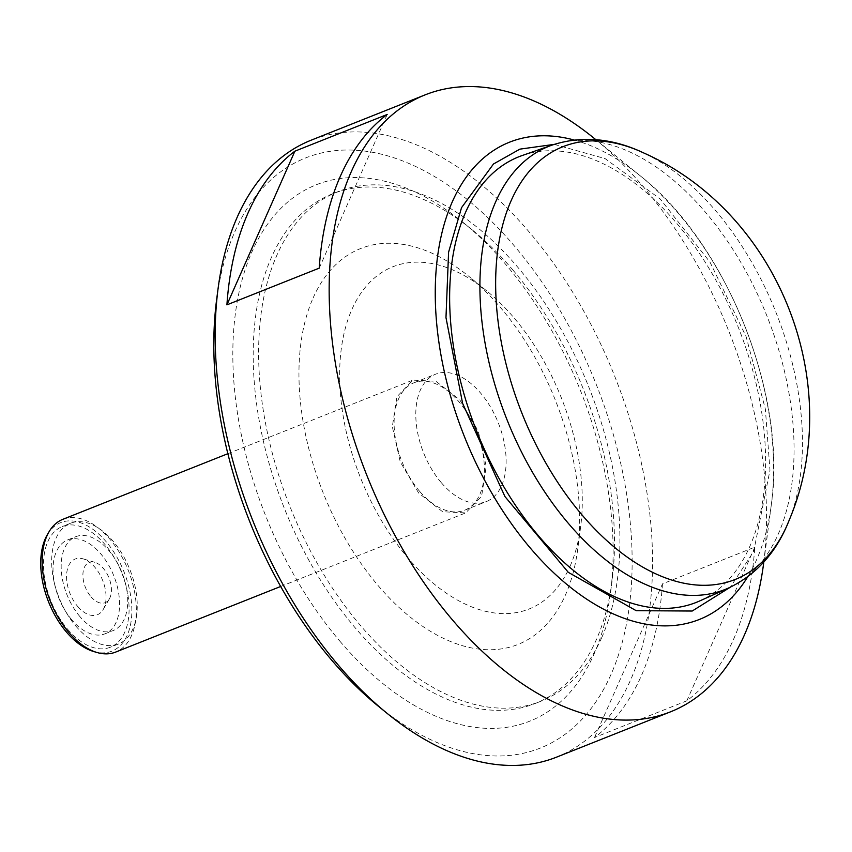 <?xml version="1.0" encoding="UTF-8"?>
<svg xmlns="http://www.w3.org/2000/svg" width="852" height="852" viewBox="0 0 852 852"><rect width="100%" height="100%" fill="white"/><g stroke="black" fill="none" stroke-linecap="round" stroke-linejoin="round"><path stroke-width="0.64" stroke-dasharray="4.26 3.19" d="M62.856 519.315A71.451 41.929 -111.7 0 1 109.844 539.146A71.451 41.929 -111.7 0 1 115.659 652.089M418.683 493.063L400.291 461.944L392.325 426.692L396.925 396.755L412.869 380.13L435.915 381.291L459.856 399.961L478.249 431.08L486.204 466.332L481.604 496.279L465.671 512.904L442.625 511.743L418.683 493.063M47.297 534.768A69.182 40.598 -111.7 0 1 106.234 541.797A69.182 40.598 -111.7 0 1 131.389 619.148A69.182 40.598 -111.7 0 1 93.741 651.546M67.585 629.202A64.954 38.116 68.3 0 0 110.302 647.232A64.954 38.116 68.3 0 0 105.02 544.556A64.954 38.116 68.3 0 0 62.302 526.525A64.954 38.116 68.3 0 0 67.585 629.202M75.732 625.954A64.954 38.116 68.3 0 0 118.449 643.995A64.954 38.116 68.3 0 0 113.167 541.318A64.954 38.116 68.3 0 0 70.45 523.288A64.954 38.116 68.3 0 0 75.732 625.954M71.738 619.798A50.524 29.639 -111.7 0 1 67.638 539.934A50.524 29.639 -111.7 0 1 100.855 553.96A50.524 29.639 -111.7 0 1 104.966 633.824A50.524 29.639 -111.7 0 1 71.738 619.798M79.886 616.55A50.524 29.639 -111.7 0 1 75.775 536.696A50.524 29.639 -111.7 0 1 109.003 550.722A50.524 29.639 -111.7 0 1 113.114 630.587A50.524 29.639 -111.7 0 1 79.886 616.55M77.66 606.411A29.98 17.594 68.3 0 0 103.209 609.468A29.98 17.594 68.3 0 0 94.945 567.336A29.98 17.594 68.3 0 0 83.081 558.848A29.98 17.594 68.3 0 0 66.754 572.895A29.98 17.594 68.3 0 0 77.66 606.411M90.919 596.666A21.651 12.705 68.3 0 0 109.365 598.871A21.651 12.705 68.3 0 0 103.401 568.454A21.651 12.705 68.3 0 0 94.838 562.32A21.651 12.705 68.3 0 0 83.049 572.459A21.651 12.705 68.3 0 0 90.919 596.666M419.514 491.189A68.565 40.236 -111.7 0 1 413.934 382.804A68.565 40.236 -111.7 0 1 459.026 401.846A68.565 40.236 -111.7 0 1 464.606 510.22A68.565 40.236 -111.7 0 1 419.514 491.189M441.208 482.562A68.565 40.236 -111.7 0 1 435.628 374.177A68.565 40.236 -111.7 0 1 480.72 393.219A68.565 40.236 -111.7 0 1 486.3 501.594A68.565 40.236 -111.7 0 1 441.208 482.562M313.099 298.019A213.011 124.988 -111.7 0 1 469.196 276.644A213.011 124.988 -111.7 0 1 577.677 549.444A213.011 124.988 -111.7 0 1 565.43 595.005A213.011 124.988 -111.7 0 1 377.883 585.303A213.011 124.988 -111.7 0 1 313.099 298.019M570.052 566.282A184.181 108.076 68.3 0 0 580.638 526.877A184.181 108.076 68.3 0 0 486.843 291.011A184.181 108.076 68.3 0 0 351.876 309.5A184.181 108.076 68.3 0 0 407.884 557.89A184.181 108.076 68.3 0 0 570.052 566.282M512.861 269.988A274.248 160.921 -111.7 0 1 612.034 581.192A274.248 160.921 -111.7 0 1 596.272 639.852A274.248 160.921 -111.7 0 1 535.173 703.507A274.248 160.921 -111.7 0 1 354.805 627.36A274.248 160.921 -111.7 0 1 271.405 257.496A274.248 160.921 -111.7 0 1 332.493 193.841A274.248 160.921 -111.7 0 1 472.37 229.976A274.248 160.921 -111.7 0 1 512.861 269.988M601.704 637.69A274.248 160.921 68.3 0 0 557.559 323.259A274.248 160.921 68.3 0 0 337.925 191.679A274.248 160.921 68.3 0 0 276.836 255.334A274.248 160.921 68.3 0 0 320.97 569.775A274.248 160.921 68.3 0 0 540.605 701.345A274.248 160.921 68.3 0 0 601.704 637.69M699.503 601.033A239.827 140.729 68.3 0 0 676.712 223.309A239.827 140.729 68.3 0 0 522.319 155.479M339.788 641.077A288.679 169.399 68.3 0 0 610.554 592.481A288.679 169.399 68.3 0 0 506.163 264.908A288.679 169.399 68.3 0 0 463.531 222.787A288.679 169.399 68.3 0 0 243.331 275.494A288.679 169.399 68.3 0 0 339.788 641.077M378.363 706.223A317.551 186.332 68.3 0 0 620.586 648.244A317.551 186.332 68.3 0 0 514.48 246.1A317.551 186.332 68.3 0 0 216.642 299.553M556.516 757.162A331.982 194.799 68.3 0 0 529.507 232.372A331.982 194.799 68.3 0 0 311.161 140.186M594.515 138.588A331.982 194.799 -111.7 0 1 643.537 187.025A331.982 194.799 -111.7 0 1 763.584 563.736M789.399 519.709A232.905 136.661 68.3 0 0 643.516 152.859L643.249 152.732M387.191 114.477L319.223 268.146M662.483 583.854A331.982 194.799 -111.7 0 1 594.526 737.523L686.84 700.813A331.982 194.799 68.3 0 0 754.797 547.144L662.483 583.854L594.526 737.523M754.797 547.144L686.84 700.813M728.364 588.093A238.464 139.93 68.3 0 0 778.227 534.119A238.464 139.93 68.3 0 0 705.701 212.521A238.464 139.93 68.3 0 0 552.181 145.064M574.184 140.037A256.825 150.697 -111.7 0 1 640.512 176.034A256.825 150.697 -111.7 0 1 678.426 213.501A256.825 150.697 -111.7 0 1 771.294 504.927A256.825 150.697 -111.7 0 1 756.544 559.87A256.825 150.697 -111.7 0 1 747.811 576.644M554.247 144.371L605.09 158.589L660.215 199.006L710.057 262.246L746.15 336.764L765.362 409.098L769.974 470.272L753.679 551.489L730.334 587.188M227.867 453.69L412.869 380.12M118.449 643.995L110.302 647.232M67.638 539.934L75.775 536.696M109.365 598.871L103.209 609.468M413.934 382.804L435.628 374.177M486.843 291.011L469.196 276.644M580.638 526.877L577.677 549.444M337.925 191.679L332.493 193.841M612.034 581.192L610.554 592.481M763.807 562.022L771.294 504.927C787.514 396.276 726.958 243.928 640.512 176.034L595.857 139.675M280.67 586.474L465.671 512.904M70.45 523.288L62.302 526.525M104.966 633.824L113.114 630.587M94.838 562.32L83.081 558.848M464.606 510.22L486.3 501.594M540.605 701.345L535.173 703.507M472.37 229.976L463.531 222.787"/><path stroke-width="1.28" d="M552.181 145.064C581.799 135.457 612.247 138.056 643.516 152.859L643.516 152.859A232.905 136.661 68.3 0 0 511.115 200.731A232.905 136.661 68.3 0 0 581.948 514.832A232.905 136.661 68.3 0 0 787.003 525.45A232.905 136.661 68.3 0 0 789.378 519.763A232.905 136.661 68.3 0 0 789.399 519.709L786.779 525.993C774.021 555.067 754.542 575.76 728.364 588.093L699.503 601.033A239.827 140.729 68.3 0 1 538.496 535.833A239.827 140.729 68.3 0 1 449.909 310.288A239.827 140.729 68.3 0 1 522.319 155.479L552.181 145.064A238.464 139.93 68.3 0 0 495.747 201.658A238.464 139.93 68.3 0 0 568.263 523.256A238.464 139.93 68.3 0 0 728.364 588.093M280.67 586.474L115.659 652.089A71.451 41.929 -111.7 0 1 96.936 652.483A71.451 41.929 -111.7 0 1 68.671 632.259A71.451 41.929 -111.7 0 1 48.979 531.882A71.451 41.929 -111.7 0 1 62.856 519.315L227.867 453.69M96.936 652.483L93.741 651.546A69.182 40.598 -111.7 0 1 66.36 631.95A69.182 40.598 -111.7 0 1 47.297 534.768L48.979 531.882M425.201 94.838L311.161 140.186A331.982 194.799 68.3 0 0 218.123 288.264L216.642 299.553A317.551 186.332 68.3 0 0 331.471 659.895A317.551 186.332 68.3 0 0 378.363 706.223L387.191 713.412A331.982 194.799 68.3 0 0 556.516 757.162L670.545 711.814A331.982 194.799 -111.7 0 1 452.21 619.628A331.982 194.799 -111.7 0 1 425.201 94.838A331.982 194.799 -111.7 0 1 594.515 138.588L595.857 139.675M218.123 288.264A331.982 194.799 68.3 0 0 338.169 664.975A331.982 194.799 68.3 0 0 387.191 713.412M294.877 151.187L387.191 114.477A331.982 194.799 68.3 0 0 319.223 268.146L226.909 304.856A331.982 194.799 -111.7 0 1 294.877 151.187L226.909 304.856M763.807 562.022L763.584 563.736A331.982 194.799 -111.7 0 1 670.545 711.814M747.811 576.644A256.825 150.697 -111.7 0 1 530.413 548.166A256.825 150.697 -111.7 0 1 452.305 201.807A256.825 150.697 -111.7 0 1 574.184 140.037M730.334 587.188L692.197 611.033L636.188 610.682L568.348 572.384L504.938 496.546L462.604 403.358L445.979 317.615L448.589 252.181L461.539 207.654L493.478 163.999L519.869 149.143L554.247 144.371M789.378 519.752C846.537 383.805 778.44 212.468 643.516 152.859"/></g></svg>
